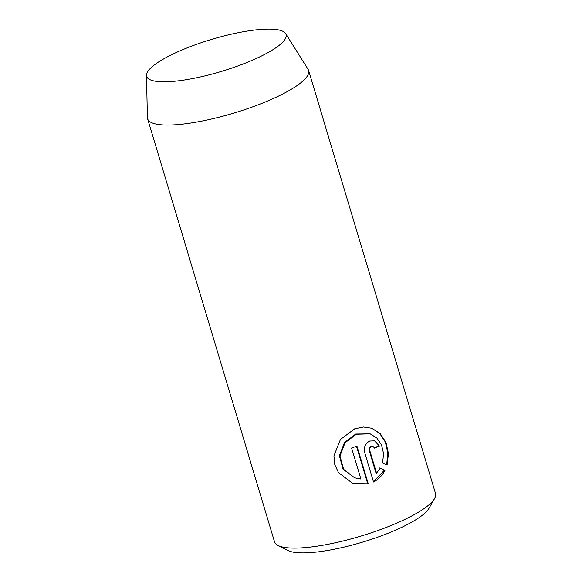 <?xml version="1.0" encoding="UTF-8"?>
<svg xmlns="http://www.w3.org/2000/svg" width="582" height="582" viewBox="0 0 582 582"><rect width="100%" height="100%" fill="white"/><g stroke="black" fill="none" stroke-linecap="round" stroke-linejoin="round"><path stroke-width="0.87" d="M373.033 446.423L370.756 446.278C369.308 447.063 368.755 448.315 369.09 450.032L375.95 472.89L376.539 473.101L369.679 450.242C369.337 448.526 369.897 447.274 371.345 446.489L373.033 446.423L374.604 448.155A84.048 19.337 -16.7 0 0 379.377 446.016L374.735 440.843L369.716 441.054C365.336 443.397 363.634 447.136 364.608 452.272L373.535 482.02C378.489 479.401 382.287 475.559 384.913 470.489L380.337 468.139L376.539 473.101M370.159 433.845L355.733 434.048L344.457 442.56L339.393 455.779L343.038 469.157L354.649 477.822L343.635 469.376L339.983 455.99L345.046 442.764L356.322 434.259L370.159 433.845L376.889 438.071L381.574 445.034L383.589 453.742L382.585 462.792L387.081 465.12L388.456 453.633L386.019 442.487L380.221 433.597L371.847 428.265L363.51 427.006L354.693 428.825L340.455 439.439L333.93 455.859L334.774 464.618L338.498 472.613L352.459 483.227L368.326 483.998L356.955 446.103A84.048 19.337 163.3 0 1 351.608 448.038L360.905 479.051L354.649 477.822M356.482 446.285L367.737 483.795L368.326 483.998M367.737 483.795L353.834 483.635M434.558 498.592L428.956 508.333A75.645 17.402 163.3 0 1 364.79 541.449A75.645 17.402 163.3 0 1 289.785 551.256A75.645 17.402 163.3 0 1 288.163 550.579L278.116 545.53A84.048 19.337 -16.7 0 0 279.92 546.287A84.048 19.337 -16.7 0 0 363.27 535.382A84.048 19.337 -16.7 0 0 434.558 498.592A84.048 19.337 -16.7 0 0 435.532 493.529L308.606 70.48A84.048 19.337 163.3 0 1 245.844 109.256A84.048 19.337 163.3 0 1 153.001 123.231A84.048 19.337 163.3 0 1 147.602 118.779A84.048 19.337 163.3 0 1 147.413 117.557L146.468 75.318A72.786 16.747 163.3 0 1 203.162 42.064A72.786 16.747 163.3 0 1 281.397 30.686A72.786 16.747 163.3 0 1 285.624 33.567A72.786 16.747 163.3 0 1 233.869 67.388A72.786 16.747 163.3 0 1 151.313 80.229A72.786 16.747 163.3 0 1 146.468 75.318M147.602 118.779L274.522 541.835A84.048 19.337 -16.7 0 0 278.116 545.53M285.624 33.567L308.096 69.353A84.048 19.337 163.3 0 1 308.606 70.48M371.629 428.192L379.69 433.445L385.328 442.036L387.83 452.796L386.761 463.956M374.466 440.756L379.377 446.016M378.787 445.812A84.048 19.337 163.3 0 1 374.452 447.754M379.748 467.928L384.913 470.489M384.324 470.285L373.913 481.285M369.09 450.032L369.679 450.242"/></g></svg>
